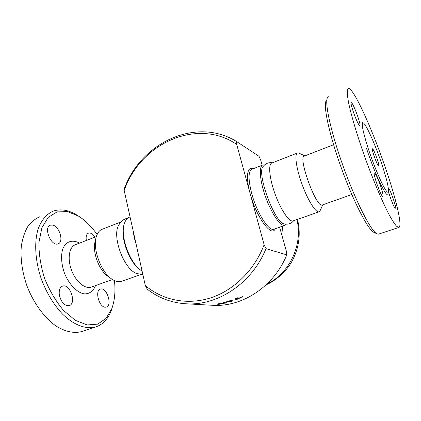 <?xml version="1.0" encoding="UTF-8"?>
<svg xmlns="http://www.w3.org/2000/svg" width="421" height="421" viewBox="0 0 421 421"><rect width="100%" height="100%" fill="white"/><g stroke="black" fill="none" stroke-linecap="round" stroke-linejoin="round"><path stroke-width="0.63" d="M284.264 223.898L284.154 223.867C274.545 223.088 255.931 171.621 263.325 166.29C265.651 163.411 268.682 162.243 272.419 162.785M304.836 155.87L299.078 153.186L297.652 152.934L272.003 162.948C268.051 163.737 269.266 178.041 275.029 193.902C280.739 209.779 289.185 222.199 292.979 220.967L293.279 220.862M382.284 165.548C375.79 145.761 365.907 123.458 363.113 122.853C361.15 123.053 362.844 131.578 368.196 148.429C375.5 170.973 386.467 194.597 388.115 192.008C389.225 189.713 387.283 180.893 382.284 165.548M387.257 173.294C374.243 133.725 353.945 87.952 348.472 88.452L347.314 90.162C347.104 92.852 347.562 97.193 348.683 103.182C351.482 116.428 357.697 137.141 365.539 158.985C373.49 180.82 382.142 201.227 388.746 213.994C391.867 219.73 394.451 223.804 396.503 226.209L398.745 227.493C402.555 226.887 396.877 202.064 387.257 173.294M359.124 125.005C356.482 121.937 349.572 102.187 351.325 102.729C352.93 102.129 361.676 125.805 359.75 125.511L359.124 125.005M380.947 187.04C382.773 192.744 383.399 195.87 382.826 196.412C381.226 197.349 372.38 172.526 374.453 172.947C375.9 173.999 378.069 178.699 380.947 187.04M388.299 187.903L388.483 188.066C390.546 190.003 397.14 209.253 395.645 209.005C394.84 209.621 389.935 197.507 388.457 191.213M373.822 155.27C372.532 151.25 372.08 149.087 372.464 148.787C373.59 148.281 380.105 166.29 378.716 166.079C377.679 165.264 376.048 161.659 373.822 155.27M326.243 100.677C322.896 104.855 329.111 134.278 341.357 168.084C353.561 201.896 368.07 229.798 373.843 232.308L373.932 232.355M398.745 227.493L378.453 234.155L376.99 233.865C371.169 231.355 356.198 202.396 343.494 167.205C330.753 132.026 324.233 101.556 327.649 97.398L328.738 96.656M333.585 144.74L304.472 156.012C297.315 155.949 316.203 208.19 322.191 205.027L322.402 204.953M121.001 221.92L102.471 229.156C99.798 230.05 97.83 232.303 96.567 235.902C91.957 247.68 100.998 272.676 112.296 279.402C115.638 281.544 118.659 282.207 121.364 281.402L121.922 281.207M95.425 240.728C91.62 250.532 99.019 270.987 108.397 276.602L110.886 278.386M127.905 218.046C123.742 219.078 120.816 221.23 119.122 224.504C111.276 235.144 123.706 269.514 136.862 273.561L142.887 274.655M264.52 164.99L262.962 164.916C258.641 165.821 259.71 180.793 265.719 197.333C271.677 213.884 280.67 226.74 284.822 225.377L286.338 224.177M124.016 224.872C119.617 237.076 129.847 264.209 141.161 270.429M142.088 271.05C129.978 264.388 119.306 234.818 124.658 222.751C125.842 219.678 127.584 217.762 129.894 217.004L130.068 216.936M217.91 303.899L219.978 303.373M226.724 302.678L225.314 303.152L221.036 303.504L220.12 303.683L219.967 304.194L217.752 304.43L217.92 303.873L226.724 302.678M239.054 297.957L237.312 298.726M237.36 298.863L235.071 298.636L237.112 297.784L239.296 297.979L242.685 296.626L236.286 299.757L234.776 300.078L237.36 298.863L237.17 298.336L235.681 298.205M229.387 300.831L232.034 300.736M233.034 300.815L231.013 301.489L229.003 301.336L222.988 302.757L230.771 300.636L233.034 300.815M236.691 144.382L236.67 141.588C196.67 116.628 141.788 142.151 124.674 187.682L124.195 190.497C140.204 143.608 196.917 117.254 236.691 144.382L264.13 244.696C254.452 270.224 233.734 290.416 210.474 297.942C187.156 305.367 162.68 300.189 145.319 285.585L124.195 190.497M236.67 141.588L259.01 156.286L260.652 159.906L262.151 165.237M145.319 285.585L147.266 289.19C158.449 297.926 171.284 302.788 185.772 303.773C217.441 306.13 252.026 283.428 265.993 248.653L264.13 244.696M279.612 227.208L286.517 251.726L286.759 254.884L265.993 248.653M286.759 254.884C273.955 286.69 241.938 307.462 212.295 305.278L185.772 303.773M281.849 235.15L282.58 226.161M86.347 240.475C85.737 236.481 86.463 234.029 88.536 233.102C90.683 232.613 92.836 233.955 94.999 237.123M52.536 225.072C59.487 226.114 64.229 242.291 58.014 243.88C51.125 246.769 43.137 227.082 50.441 225.161L52.536 225.072M59.419 295.447C58.708 290.448 59.771 287.332 62.597 286.101C70.028 283.296 76.89 303.694 69.16 305.646C64.66 305.993 61.413 302.594 59.419 295.447M105.303 307.198C99.109 307.472 94.541 290.364 100.435 289.101C106.66 286.733 112.77 305.499 106.276 307.072L105.303 307.198M39.853 216.71C35.148 218.773 31.054 222.162 27.57 226.882C24.544 232.324 22.45 238.818 21.297 246.369C20.334 258.583 22.129 271.524 26.691 285.185C33.327 302.82 44.405 317.944 56.282 326.186C65.381 331.711 73.754 333.532 81.411 331.653L82.474 331.306M78.664 216.22L76.764 214.994C68.612 210.026 60.898 208.695 53.62 210.989C46.694 213.789 41.163 220.199 37.885 229.766C34.075 243.191 35.301 261.688 41.542 279.655C46.82 293.237 53.751 304.651 62.334 313.898C73.733 325.101 85.916 329.554 95.567 327.006C102.813 324.617 108.055 319.107 111.286 310.472L112.607 306.309M114.465 280.618C115.601 291.232 114.722 300.552 111.833 308.572L106.076 318.408L97.656 324.144L87.131 324.944L75.37 320.344L63.513 310.44C55.946 301.404 49.657 290.779 44.637 278.565C40.7 266.009 38.795 253.968 38.927 242.449L41.9 227.772L48.226 217.347L57.072 211.905L67.449 211.584L78.38 216.041C85.226 220.309 91.468 226.461 97.114 234.508M297.652 152.934C294.247 153.497 296.052 167.8 301.899 183.914C307.704 200.038 315.708 212.858 318.944 211.826L319.976 210.974L322.786 204.816M366.502 148.35C375.758 177.02 389.214 203.538 388.062 192.081M274.108 229.14L273.766 229.261C268.719 231.497 256.71 212.489 251.647 193.318C248.08 179.078 248.211 171.031 252.042 169.189L262.504 165.095M133.147 230.803L134.215 237.618L136.23 244.685M225.251 302.825L225.314 303.152M219.904 303.636L219.967 304.194M220.072 303.357L220.12 303.683M220.988 303.22L221.036 303.504M236.16 299.378L236.286 299.757M241.917 296.742L242.075 297.121M230.871 300.947L231.013 301.489M224.498 302.267L224.556 302.562M228.193 301.152L228.277 301.483M228.903 300.952L229.003 301.336M267.067 283.943C289.585 273.476 303.204 244.306 296.873 219.594M253.021 168.81C247.206 165.937 245.527 177.036 250.127 193.507C256.336 217.225 271.787 238.039 275.16 228.771M91.546 286.99L91.036 287.175C84.789 289.285 75.485 281.302 71.354 269.75C67.139 258.226 69.333 246.543 75.648 244.617L96.351 236.602M79.48 243.133C72.328 239.144 65.471 241.459 62.576 249.5C60.819 256.315 61.424 264.13 64.387 272.95C68.812 284.107 76.822 292.484 83.989 293.842C89.363 294.121 93.194 291.369 95.488 285.591M284.149 223.867C288.001 224.698 291.195 223.64 293.732 220.704M362.902 122.821L362.534 122.711M387.915 192.334L388.115 192.008M373.843 232.308L376.99 233.865M322.191 205.027L351.798 194.507M121.364 281.402L140.74 274.576M274.129 229.129L284.822 225.377M266.24 284.728C275.839 280.791 288.011 270.293 293.395 258.489C299.363 245.827 300.731 232.792 297.5 219.378M91.604 286.969L112.512 279.539M81.411 331.653L95.567 327.006M78.38 216.041L76.764 214.994M111.833 308.572L111.286 310.472M292.979 220.967L318.944 211.826"/></g></svg>
